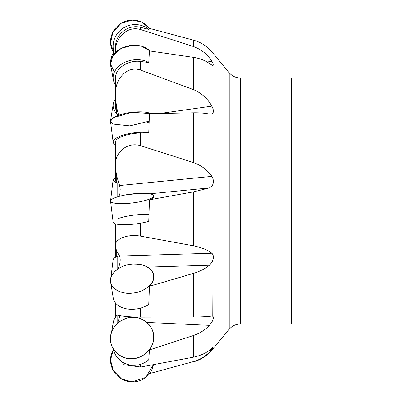 <?xml version="1.0" encoding="UTF-8"?>
<svg xmlns="http://www.w3.org/2000/svg" width="402" height="402" viewBox="0 0 402 402"><rect width="100%" height="100%" fill="white"/><g stroke="black" fill="none" stroke-linecap="round" stroke-linejoin="round"><path stroke-width="0.6" d="M116.077 355.785L124.203 364.77L140.66 367.031L193.508 357.172C201.432 355.438 207.553 352.413 211.859 348.092L213.361 346.901L212.894 347.961L209.467 352.157C204.965 356.68 199.643 359.82 193.508 361.574L150.403 373.378M115.605 317.072L115.605 314.052C114.56 315.268 126.238 317.153 140.66 317.143L193.508 317.037C201.432 316.982 207.553 316.66 211.859 316.078L211.97 316.067C213.859 316.284 213.859 318.243 211.97 321.942L209.467 325.359C205.01 330.002 199.688 333.384 193.508 335.494L149.474 349.916L148.75 359.79A21.708 20.502 158.8 0 1 134.685 365.317A21.708 20.502 158.8 0 1 114.449 352.534L111.862 345.871A21.708 20.502 -21.2 0 0 132.097 358.654A21.708 20.502 -21.2 0 0 152.333 330.142A21.708 20.502 -21.2 0 0 124.67 318.902A21.708 20.502 -21.2 0 0 111.862 345.871M117.851 269.008L118.364 267.998C120.283 263.421 120.7 259.426 119.615 256.024L116.736 251.205L115.605 247.552L115.605 245.326C114.575 239.803 126.178 233.577 140.66 236.135L193.508 245.813C201.432 247.446 207.553 249.918 211.859 253.23L211.97 253.315C213.859 255.426 213.859 258.391 211.97 262.22L209.467 265.24C204.985 268.797 199.663 271.511 193.508 273.375L149.474 286.304L148.75 304.409A21.708 14.422 170.8 0 1 134.685 309.183A21.708 14.422 170.8 0 1 113.253 298.123L110.666 282.103A21.708 14.422 -9.2 0 0 132.097 293.169A21.708 14.422 -9.2 0 0 153.529 275.174A21.708 14.422 -9.2 0 0 129.796 264.4A21.708 14.422 -9.2 0 0 110.666 282.103M118.836 196.467L119.876 193.91L120.218 189.161L119.615 185.533L116.736 176.202L115.605 169.081L115.605 164.719C114.56 153.931 126.238 141.268 140.66 145.715L193.508 162.579C201.432 165.468 207.553 170.071 211.859 176.383L211.97 176.543C213.859 179.98 213.859 183.166 211.97 186.091L209.467 187.905L193.508 191.865L149.474 199.834L148.75 221.321A21.708 4.482 173 0 1 134.685 224.065A21.708 4.482 173 0 1 113.138 222.195L110.55 201.116A21.708 4.482 -7 0 0 132.097 202.98A21.708 4.482 -7 0 0 153.644 195.824A21.708 4.482 -7 0 0 131.549 194.02A21.708 4.482 -7 0 0 110.55 201.116M118.64 115.268L116.736 107.842L115.605 99.168L115.605 93.837C114.56 80.676 126.238 64.963 140.66 70.104L193.508 89.636C201.432 93.008 207.553 98.51 211.859 106.133L211.97 106.329C213.859 110.173 213.859 112.716 211.97 113.962L209.467 114.083C205.01 113.133 199.688 112.711 193.508 112.801L149.474 113.676L148.75 132.786A21.708 6.663 172.8 0 0 134.685 132.766A21.708 6.663 172.8 0 0 113.148 142.197A21.708 6.663 172.8 0 0 115.605 144.775M115.605 164.719L115.605 141.755C115.258 137.876 128.595 133.218 140.66 133.012L148.75 132.786M115.605 52.396L115.605 51.672C114.575 39.677 126.178 25.13 140.66 29.572L193.508 46.537C201.432 49.486 207.553 54.411 211.859 61.305L212.879 63.099L213.341 65.164L212.894 65.42L211.97 65.149L209.467 63.546C204.985 60.395 199.663 58.34 193.508 57.375L149.474 50.918L148.75 62.526A21.708 16.02 169.8 0 0 134.685 59.752A21.708 16.02 169.8 0 0 113.319 79.717A21.708 16.02 169.8 0 0 115.605 84.928M115.605 93.837L115.605 77.661C115.208 68.31 128.645 59.612 140.66 61.496L148.75 62.526M149.474 28.371L148.75 29.376A21.708 21.085 150 0 0 134.685 24.582A21.708 21.085 150 0 0 114.444 53.622M115.605 51.672L115.605 46.617C115.218 34.22 128.605 23.964 140.66 27.361L148.75 29.376M117.379 323.771L119.927 315.701M117.801 315.238L117.766 322.731M110.826 278.189L113.148 259.803A21.708 6.663 7.2 0 1 117.766 256.436L117.771 269.064M115.605 178.106A21.708 4.482 7 0 0 113.138 179.805A21.708 4.482 7 0 0 117.766 183.257L117.786 196.774M117.766 183.257L115.605 181.106L115.605 154.448M115.605 98.877A21.708 14.422 9.2 0 0 113.253 103.877A21.708 14.422 9.2 0 0 117.766 114.831L117.801 115.585M117.766 114.831L116.736 112.867L115.605 108.54L115.605 87.948L115.605 105.862M126.796 194.714L140.951 193.312M126.801 265.029L140.946 264.601M211.97 262.22L212.216 316.062M120.65 321.213C129.66 315.49 138.343 315.897 146.7 322.429M115.605 245.326L115.605 223.894M115.605 257.225L115.605 232.919M115.605 303.123L115.605 313.545M240.356 324.022L291.46 324.022L291.46 77.978L240.356 77.978L240.356 324.022C235.873 324.112 232.16 325.856 229.225 329.248L229.225 72.752L211.97 51.994L211.97 61.476M146.7 122.957A21.708 6.663 172.8 0 0 148.971 121.947M153.644 195.824L153.73 196.523A21.708 4.482 173 0 1 149.474 199.834M153.529 275.174L153.614 275.712A21.708 14.422 170.8 0 1 149.474 286.304M152.333 330.142L152.418 330.364A21.708 20.502 158.8 0 1 149.474 349.916M153.413 364.72A21.708 21.085 30 0 1 150.981 371.373L150.896 371.523A21.708 21.085 -150 0 0 153.353 364.735L145.825 377.377L132.097 381.9A21.708 21.085 -150 0 0 150.896 371.523M117.766 218.743A21.708 4.482 173 0 1 148.785 214.482M110.55 201.141A21.708 4.482 -173 0 1 110.55 200.884M110.826 123.811A21.708 14.422 -170.8 0 1 110.666 119.896L113.253 103.877M111.379 68.923A21.708 20.502 -158.8 0 1 111.862 56.129L113.354 52.29M113.53 52.597A21.708 20.502 21.2 0 0 113.173 55.26M114.309 53.778L110.58 43.12L112.846 32.261L121.138 23.321L132.097 20.1A21.708 21.085 -30 0 1 149.504 28.376L141.509 21.994L132.097 20.1A21.708 21.085 -30 0 0 113.299 52.195L114.253 53.848M114.389 72.084L110.585 64.204L112.816 55.798L121.113 48.461L132.097 45.325A21.708 16.02 -10.2 0 1 149.951 50.989L141.851 46.29L132.097 45.325A21.708 16.02 -10.2 0 0 110.726 65.295L113.319 79.717M149.011 121.203L129.856 125.901L112.535 124.027L110.57 121.087L113.721 117.565L132.097 112.269A21.708 6.663 -7.2 0 1 151.112 113.64L132.097 112.269A21.708 6.663 -7.2 0 0 110.56 121.695L113.148 142.197M113.354 349.71A21.708 21.085 -150 0 0 113.299 349.805A21.708 21.085 -150 0 0 132.097 381.9L121.53 378.91L113.269 370.528L110.54 360.051L113.299 349.805M111.379 333.077L113.319 322.283A21.708 16.02 10.2 0 1 117.369 315.118M132.097 202.98C142.76 201.93 154.614 198.055 153.649 195.935C154.614 193.588 142.76 192.498 132.097 193.955C121.434 195.005 109.58 198.879 110.54 201C109.58 203.347 121.434 204.437 132.097 202.98M132.097 293.169C142.76 292.862 154.614 283.817 153.649 276.717C154.614 269.44 142.76 262.511 132.097 264.114C121.434 264.416 109.58 273.46 110.54 280.561C109.58 287.837 121.434 294.767 132.097 293.169M132.097 358.654C142.76 359.182 154.614 347.388 153.649 337.208C154.614 326.957 142.76 316.042 132.097 317.359C121.434 316.831 109.58 328.63 110.54 338.806C109.58 349.057 121.434 359.976 132.097 358.654M149.504 373.624L193.508 361.574M140.66 367.031L140.66 364.287M193.508 357.172L193.508 335.494M140.66 317.143L140.66 308.083M193.508 317.037L193.508 273.375M140.66 236.135L140.66 223.185M193.508 245.813L193.508 191.865M140.66 145.715L140.66 133.012M193.508 162.579L193.508 112.801M140.66 70.104L140.66 61.496M193.508 89.636L193.508 57.375M140.66 29.572L140.66 27.361M193.508 46.537L193.508 40.17L149.408 28.351M116.736 314.907L116.736 315.741M116.736 251.205L116.736 256.762M116.736 176.202L116.736 182.553M116.736 107.842L116.736 112.867M207.065 62.003L211.859 61.305M160.117 113.454L211.859 106.133M119.615 185.533L211.859 176.383M149.83 193.819L209.467 187.905M119.615 256.024L211.859 253.23M147.519 267.114L209.467 265.24M118.364 267.998L119.52 267.963M146.886 322.439L209.467 325.359M118.364 321.108L120.253 321.193M207.04 351.886L209.467 352.157M211.97 65.149L211.97 106.329M211.97 113.962L211.97 176.543M211.97 186.091L211.97 253.315M211.97 321.942L211.97 347.986M211.97 349.263L211.97 350.006L229.225 329.248M193.508 361.83C200.884 359.795 207.035 355.855 211.97 350.006M193.508 40.17C200.884 42.205 207.035 46.145 211.97 51.994M240.356 77.978C235.873 77.887 232.16 76.144 229.225 72.752M113.138 179.805L110.55 200.859"/></g></svg>

